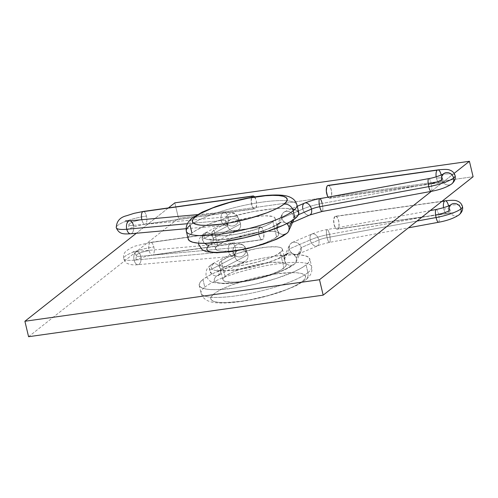 <?xml version="1.0" encoding="UTF-8"?>
<svg xmlns="http://www.w3.org/2000/svg" width="498" height="498" viewBox="0 0 498 498"><rect width="100%" height="100%" fill="white"/><g stroke="black" fill="none" stroke-linecap="round" stroke-linejoin="round"><path stroke-width="0.37" stroke-dasharray="2.49 1.87" d="M298.775 212.652A56.84 11.877 -13.4 0 0 294.673 209.546M292.544 209.023A56.84 11.877 -13.4 0 0 240.478 214.333A56.84 11.877 -13.4 0 0 191.923 233.095A56.84 11.877 -13.4 0 0 188.182 238.996M296.086 203.52A56.84 11.877 -13.4 0 0 246.921 204.765A56.84 11.877 -13.4 0 0 190.087 225.37A56.84 11.877 166.6 0 1 250.55 204.043A56.84 11.877 166.6 0 1 296.933 204.927M190.087 225.37A8.117 7.24 51.7 0 1 192.34 218.024A8.117 7.24 -128.3 0 0 190.087 225.37M217.701 245.433L214.022 229.983A32.482 6.785 166.6 0 1 248.57 217.794A32.482 6.785 166.6 0 1 275.077 218.298A32.482 6.785 166.6 0 1 272.941 221.672L276.62 237.116A32.482 6.785 -13.4 0 0 278.756 233.749A32.482 6.785 -13.4 0 0 252.256 233.238A32.482 6.785 -13.4 0 0 217.701 245.433L216.014 247.126L215.528 248.602L216.257 249.791L218.174 250.656L221.205 251.16L230.101 251.017L241.598 249.398L253.936 246.541L265.247 242.881L273.8 238.978L278.301 235.423L278.793 233.948L278.065 232.759L276.147 231.894L273.116 231.389L264.22 231.533L252.723 233.151L234.483 237.77L224.355 241.63L217.701 245.433A32.482 6.785 -13.4 0 0 215.559 248.801A32.482 6.785 -13.4 0 0 242.065 249.311A32.482 6.785 -13.4 0 0 276.62 237.116L272.941 221.672A32.482 6.785 166.6 0 1 238.386 233.861A32.482 6.785 166.6 0 1 211.88 233.35A32.482 6.785 166.6 0 1 214.022 229.983L217.701 245.433M307.913 272.63A56.84 11.877 -13.4 0 0 311.655 266.729A56.84 11.877 -13.4 0 0 265.272 265.839A56.84 11.877 -13.4 0 0 204.809 287.172L202.966 279.446A56.84 11.877 166.6 0 1 263.436 258.113A56.84 11.877 166.6 0 1 309.818 259.004A56.84 11.877 166.6 0 1 306.077 264.905L307.913 272.63L306.077 264.905A56.84 11.877 166.6 0 1 245.607 286.232A56.84 11.877 166.6 0 1 199.225 285.348A56.84 11.877 166.6 0 1 202.966 279.446L204.809 287.172A56.84 11.877 -13.4 0 0 201.068 293.073A56.84 11.877 -13.4 0 0 247.45 293.957A56.84 11.877 -13.4 0 0 307.913 272.63A8.117 7.24 51.7 0 1 305.66 279.976A8.117 7.24 -128.3 0 0 307.913 272.63A56.84 11.877 166.6 0 1 251.079 293.235A56.84 11.877 166.6 0 1 201.914 294.48M214.009 293.857A48.723 10.178 -13.4 0 0 240.901 301.29A48.723 10.178 -13.4 0 0 302.392 281.389L298.165 284.177L292.407 287.097L285.335 290.035L268.366 295.519L249.859 299.808L240.901 301.29L225.308 302.635L219.269 302.448L214.725 301.695L211.849 300.4L210.754 298.613L211.488 296.403L214.009 293.857L218.236 291.075L223.994 288.155L231.072 285.217L248.035 279.727L266.548 275.444L275.5 273.962L291.093 272.618L297.138 272.804L301.682 273.558L304.552 274.852L305.648 276.639L304.919 278.849L302.392 281.389A48.723 10.178 -13.4 0 0 275.5 273.962A48.723 10.178 -13.4 0 0 214.009 293.857M221.38 260.884L225.059 276.328A32.482 6.785 -13.4 0 0 222.923 279.702A32.482 6.785 -13.4 0 0 249.43 280.206A32.482 6.785 -13.4 0 0 283.978 268.017L280.299 252.567A32.482 6.785 166.6 0 1 245.744 264.762A32.482 6.785 166.6 0 1 219.245 264.251A32.482 6.785 166.6 0 1 221.38 260.884L219.699 262.577L219.207 264.052L219.935 265.241L221.853 266.106L224.884 266.611L233.78 266.467L245.277 264.849L257.615 261.992L268.926 258.331L277.486 254.428L281.986 250.874L282.472 249.398L281.744 248.209L279.826 247.344L276.795 246.84L267.899 246.983L256.402 248.602L238.162 253.221L228.034 257.08L221.38 260.884A32.482 6.785 166.6 0 1 255.935 248.689A32.482 6.785 166.6 0 1 282.441 249.199A32.482 6.785 166.6 0 1 280.299 252.567L283.978 268.017A32.482 6.785 -13.4 0 0 286.12 264.65A32.482 6.785 -13.4 0 0 259.614 264.139A32.482 6.785 -13.4 0 0 225.059 276.328L221.38 260.884M168.411 207.909L136.328 233.251L168.411 207.909M28.579 336.71L178.502 218.298L174.823 202.848L178.502 218.298L473.1 176.74L178.502 218.298L28.579 336.71M454.132 173.366L431.368 191.344L454.132 173.366M306.077 264.905L301.147 268.154L294.43 271.559L276.707 278.307L255.605 284.121L244.786 286.387L234.34 288.118L216.144 289.687L209.098 289.469L203.794 288.591L200.445 287.078L199.169 284.993L200.022 282.416L202.966 279.446L207.896 276.197L214.613 272.792L232.336 266.044L253.438 260.23L264.257 257.958L274.703 256.233L292.899 254.665L299.945 254.883L305.249 255.76L308.598 257.273L309.874 259.358L309.021 261.936L306.077 264.905M225.059 276.328L223.378 278.027L222.892 279.502L223.621 280.691L225.538 281.557L232.591 282.179L237.465 281.918L248.956 280.299L261.301 277.442L272.611 273.782L281.165 269.879L285.665 266.324L286.151 264.849L285.422 263.66L283.505 262.795L280.48 262.29L271.578 262.434L260.087 264.052L241.847 268.671L231.719 272.531L225.059 276.328M204.809 287.172A56.84 11.877 166.6 0 1 261.643 266.561A56.84 11.877 166.6 0 1 310.808 265.316M297.555 210.922L294.206 209.409L288.902 208.531L281.856 208.313L273.334 208.774L253.214 211.613L231.62 216.611L211.824 223.017L196.853 229.846L191.923 233.095L188.979 236.064L188.176 238.972M272.941 221.672L266.281 225.47L256.153 229.329L237.913 233.948L226.422 235.566L217.52 235.71L214.495 235.205L212.578 234.34L211.849 233.151L212.335 231.676L216.835 228.121L225.389 224.218L236.699 220.558L249.044 217.701L260.535 216.082L265.409 215.821L272.462 216.443L274.379 217.309L275.108 218.498L274.622 219.973L272.941 221.672M438.458 222.295A6.499 1.525 79.6 0 0 438.52 214.258L329.52 234.334A6.499 1.525 79.6 0 0 327.13 229.59A6.499 1.525 79.6 0 0 327.093 237.621L416.982 221.062L327.093 237.621A6.499 1.525 -100.4 0 1 327.155 229.584A6.499 1.525 -100.4 0 1 329.52 234.334A22.74 4.75 -13.4 0 0 310.229 239.924A6.499 4.077 66.7 0 1 311.879 234.041A6.499 4.077 66.7 0 1 318.82 240.017A9.742 2.036 166.6 0 1 327.093 237.621A6.499 1.525 79.6 0 0 329.483 242.364A6.499 1.525 79.6 0 0 329.52 234.334L438.52 214.258A6.499 1.525 -100.4 0 1 438.483 222.289M448.418 205.413A6.499 2.608 -98 0 1 447.584 213.418L337.843 228.899A6.499 2.608 82 0 0 338.833 221.616A6.499 2.608 82 0 0 335.465 216.281A6.499 2.608 82 0 0 334.899 216.537L335.895 216.313L336.959 217.06L338.677 220.894L339.045 225.799L337.843 228.899L336.847 229.124L335.783 228.377L334.065 224.536L333.697 219.637L334.899 216.537L441.807 201.453L334.899 216.537A6.499 2.608 82 0 0 333.909 223.82A6.499 2.608 82 0 0 337.277 229.148A6.499 2.608 82 0 0 337.843 228.899L447.584 213.418A6.499 2.608 -98 0 1 447.017 213.667A6.499 2.608 -98 0 1 443.805 209.06A6.499 2.608 -98 0 1 443.544 207.716A6.499 2.608 82 0 0 443.805 209.06A9.742 2.036 166.6 0 1 449.812 209.502A9.742 2.036 166.6 0 1 449.184 210.542A6.499 5.795 -128.3 0 0 459.193 214.738A6.499 5.795 51.7 0 1 449.184 210.542A9.742 2.036 -13.4 0 0 449.812 209.502A9.742 2.036 -13.4 0 0 443.805 209.06A6.499 2.608 82 0 0 446.967 213.673A6.499 2.608 82 0 0 447.584 213.418A6.499 2.608 82 0 0 448.418 205.413A22.74 4.75 166.6 0 1 462.443 206.452A22.74 4.75 -13.4 0 0 448.418 205.413A6.499 2.608 82 0 0 445.249 200.8M293.963 264.457L294.405 264.139C289.792 267.806 281.874 271.478 270.657 275.157C253.482 280.505 237.957 283.356 224.088 283.698L213.58 282.553C210.561 282.279 208.04 279.882 206.035 275.369C205.83 267.843 208.351 267.526 211.233 264.538L213.648 263.567L215.895 263.809L218.031 264.948L220.726 269.144L220.863 271.566L220.116 273.707L218.616 275.232L216.593 275.929L214.352 275.687L212.216 274.541L209.534 270.339L209.397 267.924L210.131 265.789L211.625 264.264L213.648 263.567C206.956 270.302 214.576 272.406 236.506 269.885C256.377 267.189 281.414 259.122 288.772 252.972L291.243 253.028L293.571 254.017L295.395 255.791L296.435 258.082L296.528 260.535L295.656 262.776L293.963 264.457L291.716 265.334L289.238 265.272L286.916 264.282L284.047 260.217L289.151 249.012L290.172 251.322L291.953 253.177L294.231 254.291L296.646 254.49L298.844 253.756L300.475 252.187L301.309 250.033L301.203 247.612L301.309 250.033L300.475 252.187L298.209 254.08L296.646 254.49L294.231 254.291L291.953 253.177L290.172 251.322L289.151 249.012L310.229 239.924A6.499 4.077 -113.3 0 0 317.095 245.937A6.499 4.077 -113.3 0 0 318.82 240.017L301.203 247.612L296.435 258.082L296.08 262.004L293.963 264.457L291.716 265.334C284.358 271.478 259.321 279.552 239.451 282.242C217.52 284.769 209.901 282.665 216.593 275.929L214.352 275.687L212.216 274.541L210.523 272.667L209.534 270.339L234.963 256.956L233.095 252.113A9.742 2.036 -13.4 0 0 228.619 251.515A6.499 3.604 -95.2 0 1 231.352 243.105A6.499 3.604 -95.2 0 1 235.268 247.631L140.76 256.258A6.499 3.604 -95.2 0 1 137.952 264.675A6.499 3.604 -95.2 0 1 134.111 260.143A22.74 4.75 166.6 0 1 123.616 258.188A22.74 4.75 166.6 0 1 153.82 246.971A6.499 2.608 -98 0 1 152.986 254.976A6.499 2.608 -98 0 1 152.369 255.231A6.499 2.608 -98 0 1 149.207 250.612A9.742 2.036 -13.4 0 0 136.265 255.424A9.742 2.036 -13.4 0 0 140.76 256.258L235.268 247.631A6.499 3.604 84.8 0 0 231.427 243.099A6.499 3.604 84.8 0 0 228.619 251.515A9.742 2.036 166.6 0 1 233.095 252.113A6.499 6.349 -21.1 0 1 245.446 248.185A6.499 6.349 -21.1 0 1 245.713 249.025A22.74 4.75 -13.4 0 0 235.268 247.631A6.499 3.604 -95.2 0 1 232.535 256.04A6.499 3.604 -95.2 0 1 228.619 251.515L134.111 260.143A6.499 3.604 84.8 0 0 138.027 264.668A6.499 3.604 84.8 0 0 140.76 256.258A6.499 3.604 84.8 0 0 136.844 251.733A6.499 3.604 84.8 0 0 134.111 260.143L228.619 251.515A6.499 3.604 84.8 0 0 232.46 256.047A6.499 3.604 84.8 0 0 235.268 247.631A22.74 4.75 166.6 0 1 245.713 249.025L247.948 254.827L220.726 269.144L220.116 273.707L218.305 275.413L245.296 261.195L247.083 259.508L248.016 257.273L247.948 254.827L248.016 257.273L247.083 259.508L245.296 261.195L242.924 262.073L245.296 261.195M450.951 204.69A6.499 5.795 51.7 0 1 451.045 204.616A6.499 5.795 -128.3 0 0 450.951 204.69A6.499 5.795 -128.3 0 0 449.184 210.542A9.742 2.036 166.6 0 1 438.52 214.258A6.499 1.525 79.6 0 0 436.161 209.509M240.329 262.01L242.924 262.073L240.329 262.01L237.907 261.014L240.329 262.01M236.021 259.24L237.907 261.014L236.021 259.24L234.963 256.956L236.021 259.24M150.041 242.613A6.499 2.608 82 0 0 149.207 250.612A6.499 2.608 82 0 0 152.419 255.225A6.499 2.608 82 0 0 152.986 254.976L262.72 239.494A6.499 2.608 -98 0 1 262.16 239.743A6.499 2.608 -98 0 1 258.792 234.415A6.499 2.608 -98 0 1 259.775 227.132L150.041 242.613A6.499 2.608 -98 0 1 150.657 242.358A6.499 2.608 -98 0 1 153.82 246.971A22.74 4.75 -13.4 0 0 123.616 258.188A22.74 4.75 -13.4 0 0 134.111 260.143A6.499 3.604 -95.2 0 1 136.919 251.727A6.499 3.604 -95.2 0 1 140.76 256.258A9.742 2.036 166.6 0 1 136.265 255.424A9.742 2.036 166.6 0 1 149.207 250.612A6.499 2.608 -98 0 1 150.041 242.613L260.771 226.907L261.842 227.654L262.82 229.267L263.946 233.998L263.492 238.324L262.72 239.494L261.73 239.719L260.659 238.972L258.941 235.137L258.58 230.232L259.775 227.132A6.499 2.608 -98 0 1 260.342 226.883A6.499 2.608 -98 0 1 263.71 232.211A6.499 2.608 -98 0 1 262.72 239.494L152.986 254.976A6.499 2.608 82 0 0 153.82 246.971A6.499 2.608 82 0 0 150.608 242.358A6.499 2.608 82 0 0 150.041 242.613M233.095 252.113A6.499 6.349 158.9 0 0 241.287 256.632A6.499 6.349 158.9 0 0 245.464 248.234A6.499 6.349 158.9 0 0 237.521 244.506A6.499 6.349 158.9 0 0 233.095 252.113L234.963 256.956L234.894 254.509L235.822 252.274L237.608 250.587L239.98 249.71L242.576 249.772L245.004 250.768L246.89 252.542L247.948 254.827L245.713 249.025A6.499 6.349 -21.1 0 1 233.363 252.953A6.499 6.349 -21.1 0 1 233.095 252.113M234.894 254.509L234.963 256.956L209.534 270.339L210.131 265.789L211.625 264.264L237.982 250.376L235.822 252.274L234.894 254.509M286.518 253.849L288.772 252.972L291.243 253.028L293.571 254.017L296.435 258.082L301.203 247.612L300.182 245.302L298.395 243.447L296.123 242.333L293.702 242.134L291.511 242.868L289.469 245.159L289.151 249.012L284.047 260.217L284.408 256.296L286.518 253.849L278.955 258.138C273.894 260.678 264.905 263.573 252.007 266.816L230.642 270.37C221.959 270.794 217.408 270.669 216.985 269.991C218.547 269.729 219.288 276.689 218.317 275.606L219.045 274.927L216.593 275.929C209.901 282.665 217.52 284.769 239.451 282.242C259.321 279.552 284.358 271.478 291.716 265.334L289.238 265.272L286.916 264.282L284.047 260.217L283.96 257.759L284.825 255.524L286.518 253.849L288.772 252.972C281.414 259.122 256.377 267.189 236.506 269.885C214.576 272.406 206.956 270.302 213.648 263.567L215.895 263.809L218.031 264.948L220.726 269.144L247.948 254.827L246.89 252.542L245.004 250.768L242.576 249.772L239.98 249.71L237.608 250.587M436.13 209.509A6.499 1.525 -100.4 0 1 438.52 214.258M310.229 239.924A22.74 4.75 166.6 0 1 329.52 234.334A6.499 1.525 -100.4 0 1 329.452 242.37A6.499 1.525 -100.4 0 1 327.093 237.621A9.742 2.036 -13.4 0 0 318.82 240.017A6.499 4.077 66.7 0 1 317.176 245.906A6.499 4.077 66.7 0 1 310.229 239.924L289.151 249.012L289.045 246.597L289.873 244.437L292.139 242.545L293.702 242.134L296.123 242.333L298.395 243.447L300.182 245.302L301.203 247.612L318.82 240.017A6.499 4.077 -113.3 0 0 311.953 234.004A6.499 4.077 -113.3 0 0 310.229 239.924M309.812 215.005A6.499 4.077 66.7 0 1 302.865 209.023A22.74 4.75 166.6 0 1 322.156 203.433A6.499 1.525 -100.4 0 1 322.094 211.469M443.594 173.79A6.499 5.795 51.7 0 1 443.681 173.715A6.499 5.795 -128.3 0 0 443.594 173.79A6.499 5.795 -128.3 0 0 441.819 179.647A9.742 2.036 166.6 0 1 431.162 183.357A6.499 1.525 79.6 0 0 428.797 178.608M441.054 174.518A6.499 2.608 -98 0 1 440.22 182.517A6.499 2.608 82 0 0 441.054 174.518A22.74 4.75 166.6 0 1 455.079 175.551A22.74 4.75 -13.4 0 0 441.054 174.518A6.499 2.608 82 0 0 437.891 169.899M436.186 176.815A6.499 2.608 82 0 0 436.441 178.16A9.742 2.036 166.6 0 1 442.454 178.601A9.742 2.036 166.6 0 1 441.819 179.647A6.499 5.795 -128.3 0 0 451.829 183.837A6.499 5.795 51.7 0 1 441.819 179.647A9.742 2.036 -13.4 0 0 442.454 178.601A9.742 2.036 -13.4 0 0 436.441 178.16A6.499 2.608 -98 0 1 436.186 176.815M143.293 211.457A6.499 2.608 -98 0 1 146.456 216.07A22.74 4.75 -13.4 0 0 116.258 227.293A22.74 4.75 166.6 0 1 146.456 216.07A6.499 2.608 82 0 0 143.243 211.463M130.663 233.767A6.499 3.604 84.8 0 0 133.402 225.357A9.742 2.036 166.6 0 1 128.901 224.523A9.742 2.036 166.6 0 1 141.843 219.718A9.742 2.036 -13.4 0 0 128.901 224.523A9.742 2.036 -13.4 0 0 133.402 225.357L227.903 216.73A22.74 4.75 166.6 0 1 238.349 218.124A6.499 6.349 -21.1 0 1 225.999 222.052A6.499 6.349 -21.1 0 1 225.731 221.212A9.742 2.036 -13.4 0 0 221.255 220.614A6.499 3.604 84.8 0 0 225.102 225.146A6.499 3.604 84.8 0 0 227.903 216.73A6.499 3.604 -95.2 0 1 225.171 225.14A6.499 3.604 -95.2 0 1 221.255 220.614L187.373 223.708L221.255 220.614A9.742 2.036 166.6 0 1 225.731 221.212A6.499 6.349 158.9 0 0 233.923 225.737A6.499 6.349 158.9 0 0 238.349 218.124L240.584 223.926L213.368 238.249L212.372 235.921L210.666 234.048L208.531 232.908L206.284 232.666C199.592 239.401 207.212 241.511 229.142 238.984C249.019 236.289 274.056 228.221 281.407 222.071L271.584 227.237C266.523 229.783 257.541 232.672 244.643 235.915L223.278 239.476C214.594 239.893 210.044 239.768 209.621 239.09C211.189 238.828 211.93 245.788 210.953 244.705L212.752 242.806L213.368 238.249L212.752 242.806L210.94 244.512L237.565 230.506L239.725 228.607L240.652 226.372L240.584 223.926L240.652 226.372L239.725 228.607L237.938 230.294L235.566 231.172L237.938 230.294M322.119 211.469A6.499 1.525 79.6 0 0 322.156 203.433A22.74 4.75 -13.4 0 0 302.865 209.023L281.787 218.112L281.681 215.696L282.509 213.536L284.146 211.974L286.344 211.233L288.759 211.438L291.031 212.546L292.818 214.401L293.839 216.711L292.052 220.633L293.839 216.711L293.945 219.132L293.839 216.711L298.483 214.713L293.839 216.711L292.818 214.401L291.031 212.546L288.759 211.438L286.344 211.233L284.146 211.974L282.111 214.264L281.787 218.112L276.689 229.317L277.044 225.395L279.16 222.948L277.467 224.623L276.689 229.317L277.728 231.607L279.552 233.381L281.88 234.371L284.352 234.434L281.88 234.371L279.552 233.381L276.689 229.317L281.787 218.112L282.808 220.421L284.595 222.276L286.867 223.39L289.288 223.596L291.479 222.855L293.117 221.286L290.851 223.179L289.288 223.596L286.867 223.39L284.595 222.276L282.808 220.421L281.787 218.112L302.865 209.023A6.499 4.077 -113.3 0 0 309.737 215.036M431.094 191.394A6.499 1.525 79.6 0 0 431.162 183.357L322.156 203.433L431.162 183.357A6.499 1.525 -100.4 0 1 431.125 191.388M328.151 185.374L329.601 186.159L331.319 189.993L331.68 194.899L330.485 197.999L440.22 182.517L330.485 197.999A6.499 2.608 82 0 0 331.469 190.715A6.499 2.608 82 0 0 328.101 185.387M286.811 223.565L289.077 227.181L288.722 231.103M293.117 221.286L293.515 220.564M209.228 245.028L211.252 244.337L209.228 245.028L206.987 244.786L209.228 245.028C202.537 251.764 210.156 253.868 232.087 251.341C251.963 248.651 277 240.578 284.352 234.434L287.047 233.238M232.971 231.109L235.566 231.172L232.971 231.109L230.543 230.113L232.971 231.109M228.657 228.339L230.543 230.113L228.657 228.339L227.605 226.055L228.657 228.339M279.16 222.948L281.407 222.071L283.885 222.133L286.213 223.116L283.885 222.133L281.407 222.071C274.056 228.221 249.019 236.289 229.142 238.984C207.212 241.511 199.592 239.401 206.284 232.666L204.267 233.363L202.773 234.888L202.032 237.023L202.169 239.438L202.773 234.888L204.267 233.363L206.284 232.666L208.531 232.908L210.666 234.048L213.368 238.249L240.584 223.926L239.526 221.641L237.639 219.867L235.218 218.871L232.622 218.809L230.25 219.686L228.464 221.373L227.53 223.608L227.605 226.055L202.169 239.438L203.165 241.767L204.859 243.647L202.169 239.438L227.605 226.055L225.731 221.212L227.605 226.055L227.53 223.608L228.464 221.373L230.25 219.686L232.622 218.809L235.218 218.871L237.639 219.867L239.526 221.641L240.584 223.926L238.349 218.124A6.499 6.349 158.9 0 0 230.157 213.605A6.499 6.349 158.9 0 0 225.731 221.212A6.499 6.349 -21.1 0 1 238.081 217.284A6.499 6.349 -21.1 0 1 238.349 218.124A22.74 4.75 -13.4 0 0 227.903 216.73A6.499 3.604 84.8 0 0 224.063 212.198A6.499 3.604 84.8 0 0 221.255 220.614A6.499 3.604 -95.2 0 1 223.988 212.204A6.499 3.604 -95.2 0 1 227.903 216.73L133.402 225.357A6.499 3.604 84.8 0 0 129.486 220.832L129.48 220.832M254.584 196.878A6.499 2.608 -98 0 1 256.595 203.221A6.499 2.608 -98 0 1 255.362 208.594L145.621 224.075A6.499 2.608 82 0 0 146.456 216.07A6.499 2.608 -98 0 1 145.621 224.075A6.499 2.608 -98 0 1 145.011 224.33A6.499 2.608 -98 0 1 141.843 219.718A6.499 2.608 82 0 0 145.061 224.324A6.499 2.608 82 0 0 145.621 224.075L255.362 208.594L254.366 208.818L253.301 208.071L252.318 206.465L251.191 201.734L251.658 197.364A6.499 2.608 -98 0 0 251.702 204.703A6.499 2.608 -98 0 0 254.795 208.849L145.061 224.324C136.489 225.395 127.202 229.341 127.675 229.628C128.391 229.64 128.801 227.997 128.907 224.704C127.351 221.834 126.243 220.552 125.589 220.869M254.478 196.754L256.196 200.594L256.582 203.097L256.563 205.493L255.362 208.594A6.499 2.608 -98 0 1 254.795 208.849M330.485 197.999L329.489 198.223L328.157 197.146A6.499 2.608 82 0 0 329.919 198.248A6.499 2.608 82 0 0 330.485 197.999M133.402 225.357A6.499 3.604 -95.2 0 1 130.594 233.774M198.497 243.155L199.455 238.698L201.092 236.251L203.869 233.643L230.25 219.686M204.859 243.647L206.987 244.786M440.22 182.517A6.499 2.608 -98 0 1 439.653 182.772A6.499 2.608 -98 0 1 436.441 178.16A6.499 2.608 82 0 0 439.603 182.772A6.499 2.608 82 0 0 440.22 182.517M322.156 203.433A6.499 1.525 79.6 0 0 319.766 198.69M428.766 178.614A6.499 1.525 -100.4 0 1 431.162 183.357M304.589 203.103A6.499 4.077 -113.3 0 0 302.865 209.023M278.756 233.749L275.077 218.298M199.225 285.348L201.068 293.073C201.951 296.117 203.614 298.358 206.054 299.808C210.542 302.641 217.103 303.606 231.103 302.641C248.01 301.035 265.135 297.262 282.484 291.324L295.744 285.914L305.585 280.038C311.854 274.597 312.346 271.41 311.655 266.729L309.818 259.004M219.245 264.251L222.923 279.702M282.441 249.199L286.12 264.65M215.559 248.801L211.88 233.35M430.235 210.598L327.13 229.59C323.451 230.101 318.396 231.57 311.953 234.004L292.139 242.545M235.212 257.759L233.344 252.903C234.795 255.157 235.822 256.19 236.426 256.003L138.027 264.668C134.006 265.185 130.557 264.83 127.693 263.604C126.33 263.349 124.979 261.687 123.629 258.618C123.18 255.449 124.008 252.934 126.125 251.079C130.121 248.203 133.389 246.485 135.923 245.912L150.608 242.358L260.342 226.883M262.16 239.743L152.419 255.225C143.847 256.296 134.566 260.242 135.039 260.529C135.755 260.541 136.166 258.898 136.265 255.605C134.709 252.735 133.607 251.453 132.954 251.77L231.352 243.105C238.891 241.885 245.172 245.109 245.464 248.234L247.699 254.024M451.051 204.61C450.211 204.933 449.8 206.577 449.825 209.534C451.188 212.235 452.296 213.518 453.136 213.374C452.545 213.443 453.628 212.932 447.017 213.667L337.277 229.148M298.209 254.08L320.065 244.804L329.483 242.364L408.416 227.829M296.08 262.004L300.879 251.465M284.408 256.296L289.469 245.159M442.075 201.248L335.465 216.281M443.693 173.709C443.208 173.105 442.797 174.742 442.461 178.633C443.83 181.334 444.938 182.617 445.778 182.473C445.187 182.542 446.264 182.031 439.653 182.772L329.919 198.248M186.065 228.713L229.068 225.102C228.775 225.494 227.742 224.461 225.98 222.008L227.847 226.858M290.851 223.179L292.687 222.388M197.42 214.626L223.988 212.204C229.597 212.465 233.058 210.075 238.1 217.333L240.335 223.123M277.044 225.395L282.111 214.264M284.781 211.644L297.256 206.272"/><path stroke-width="0.75" d="M191.923 233.095L190.087 225.37L191.923 233.095M296.933 204.927C296.049 201.883 294.386 199.642 291.946 198.192C287.458 195.359 280.897 194.394 266.897 195.359C249.99 196.965 232.865 200.738 215.516 206.676L202.256 212.086L192.415 217.962C187.528 221.753 185.505 226.192 186.345 231.271L188.182 238.996A56.84 11.877 -13.4 0 0 234.564 239.887A56.84 11.877 -13.4 0 0 295.034 218.554A56.84 11.877 -13.4 0 0 298.775 212.652L296.933 204.927A56.84 11.877 166.6 0 1 293.191 210.828L295.034 218.554L293.191 210.828A8.117 7.24 -128.3 0 0 283.991 204.143A8.117 7.24 51.7 0 1 293.191 210.828A56.84 11.877 166.6 0 1 232.728 232.161A56.84 11.877 166.6 0 1 186.345 231.271A56.84 11.877 166.6 0 1 190.087 225.37M294.673 209.546A56.84 11.877 -13.4 0 0 292.544 209.023M192.34 218.024A8.117 7.24 51.7 0 1 195.608 216.611A48.723 10.178 166.6 0 1 257.099 196.71A48.723 10.178 166.6 0 1 283.991 204.143L286.512 201.597L287.246 199.387L286.151 197.6L283.275 196.305L278.731 195.552L272.692 195.365L265.384 195.758L248.141 198.192L229.634 202.481L212.665 207.965L199.835 213.823L195.608 216.611L193.081 219.151L192.353 221.361L193.448 223.148L196.318 224.442L200.862 225.196L206.907 225.382L222.5 224.038L231.452 222.556L249.965 218.273L266.928 212.783L274.006 209.845L279.764 206.925L283.991 204.143A48.723 10.178 166.6 0 1 222.5 224.038A48.723 10.178 166.6 0 1 195.608 216.611A8.117 7.24 -128.3 0 0 192.34 218.024M174.823 202.848L168.411 207.909L174.823 202.848L469.421 161.29L454.132 173.366L469.421 161.29L473.1 176.74L323.177 295.152L28.579 336.71L24.9 321.26L28.579 336.71L323.177 295.152L473.1 176.74L469.421 161.29L174.823 202.848M136.328 233.251L24.9 321.26L136.328 233.251M431.368 191.344L319.498 279.702L323.177 295.152L319.498 279.702L24.9 321.26L319.498 279.702L431.368 191.344M187.192 232.684A56.84 11.877 -13.4 0 0 236.357 231.439A56.84 11.877 -13.4 0 0 293.191 210.828M188.126 238.642L189.402 240.727L192.751 242.24L198.055 243.117L205.101 243.335L223.297 241.767L244.562 237.77L265.664 231.956L283.387 225.208L290.104 221.803L295.034 218.554L297.978 215.584L298.831 213.007L297.555 210.922M445.249 200.8A6.499 2.608 82 0 0 444.639 201.055A6.499 2.608 -98 0 1 445.2 200.806C451.767 200.109 455.701 200.159 456.996 200.968C459.76 201.821 461.584 203.67 462.461 206.521C463.146 209.521 462.026 212.285 459.1 214.812C454.17 218.174 447.297 220.664 438.483 222.289A6.499 1.525 -100.4 0 1 436.092 217.545A22.74 4.75 -13.4 0 0 460.967 208.88A6.499 5.795 -128.3 0 0 451.045 204.616A6.499 5.795 51.7 0 1 460.967 208.88A22.74 4.75 -13.4 0 0 462.443 206.452A22.74 4.75 166.6 0 1 460.967 208.88A6.499 5.795 51.7 0 1 459.193 214.738A6.499 5.795 -128.3 0 0 460.967 208.88A22.74 4.75 166.6 0 1 436.092 217.545A6.499 1.525 79.6 0 0 438.458 222.295M438.52 214.258A9.742 2.036 -13.4 0 0 449.184 210.542A6.499 5.795 51.7 0 1 450.951 204.69M436.161 209.509A6.499 1.525 79.6 0 0 436.092 217.545L416.982 221.062L436.092 217.545A6.499 1.525 -100.4 0 1 436.13 209.509C444.067 207.728 449.04 206.097 451.045 204.616L451.051 204.61M444.639 201.055A6.499 2.608 82 0 0 443.544 207.716A6.499 2.608 -98 0 1 444.639 201.055L441.807 201.453L444.639 201.055M442.075 201.248L445.2 200.806A6.499 2.608 -98 0 1 448.418 205.413M322.094 211.469A6.499 1.525 -100.4 0 1 319.728 206.72A9.742 2.036 -13.4 0 0 311.462 209.116A6.499 4.077 66.7 0 1 309.812 215.005M431.162 183.357A9.742 2.036 -13.4 0 0 441.819 179.647A6.499 5.795 51.7 0 1 443.594 173.79M443.681 173.715A6.499 5.795 51.7 0 1 453.603 177.985A22.74 4.75 -13.4 0 0 455.079 175.551A22.74 4.75 166.6 0 1 453.603 177.985A6.499 5.795 -128.3 0 0 443.681 173.715L443.687 173.715C445.778 172.887 437.705 177.17 428.766 178.614A6.499 1.525 -100.4 0 0 428.728 186.644A22.74 4.75 -13.4 0 0 453.603 177.985A22.74 4.75 166.6 0 1 428.728 186.644L319.728 206.72A6.499 1.525 79.6 0 0 322.119 211.469L431.125 191.388A6.499 1.525 -100.4 0 1 428.728 186.644A6.499 1.525 79.6 0 0 431.094 191.394M437.891 169.899A6.499 2.608 82 0 0 437.275 170.154A6.499 2.608 82 0 0 436.186 176.815A6.499 2.608 -98 0 1 437.275 170.154A6.499 2.608 -98 0 1 437.842 169.905A6.499 2.608 -98 0 1 441.054 174.518M251.646 197.401L252.418 196.231L142.677 211.712L252.418 196.231A6.499 2.608 -98 0 1 252.984 195.982L143.243 211.463A6.499 2.608 82 0 0 142.677 211.712A6.499 2.608 82 0 0 141.843 219.705A6.499 2.608 -98 0 1 142.677 211.712A6.499 2.608 -98 0 1 143.293 211.457M125.589 220.869L129.486 220.832A6.499 3.604 84.8 0 0 126.753 229.242L187.373 223.708L126.753 229.242A22.74 4.75 166.6 0 1 116.258 227.293A22.74 4.75 -13.4 0 0 126.753 229.242A6.499 3.604 -95.2 0 1 129.555 220.826A6.499 3.604 -95.2 0 1 133.402 225.357M428.797 178.608A6.499 1.525 79.6 0 0 428.728 186.644L319.728 206.72A6.499 1.525 -100.4 0 1 319.797 198.683A6.499 1.525 -100.4 0 1 322.156 203.433M293.945 219.132L293.117 221.286M292.687 222.388L309.737 215.036A6.499 4.077 -113.3 0 0 311.462 209.116L298.483 214.713L311.462 209.116A9.742 2.036 166.6 0 1 319.728 206.72A6.499 1.525 79.6 0 1 319.766 198.69L428.766 178.614M451.829 183.837A6.499 5.795 -128.3 0 0 453.603 177.985A6.499 5.795 51.7 0 1 451.829 183.837M431.125 191.388C439.939 189.763 446.812 187.273 451.736 183.911C454.662 181.384 455.782 178.62 455.097 175.62C454.22 172.769 452.402 170.92 449.638 170.067C448.337 169.258 444.403 169.208 437.842 169.905L328.101 185.387A6.499 2.608 82 0 0 327.541 185.636L437.275 170.154L328.531 185.412M293.895 219.406L288.298 231.875L286.605 233.556L284.352 234.434C277 240.578 251.963 248.651 232.087 251.341C210.156 253.868 202.537 251.764 209.228 245.028M286.605 233.556L288.298 231.875L289.164 229.634L289.077 227.181L292.052 220.633L289.077 227.181L288.037 224.891L286.811 223.565M206.987 244.786L204.497 243.341M252.984 195.982A6.499 2.608 -98 0 1 254.584 196.878L253.414 196.007L252.418 196.231A6.499 2.608 -98 0 0 251.658 197.364M130.594 233.774A6.499 3.604 -95.2 0 1 126.753 229.242A6.499 3.604 84.8 0 0 130.663 233.767L186.065 228.713M328.419 197.476L327.441 195.863L326.315 191.132L326.769 186.806L327.541 185.636A6.499 2.608 82 0 0 326.296 190.821A6.499 2.608 82 0 0 328.157 197.146M302.865 209.023A6.499 4.077 66.7 0 1 304.515 203.14A6.499 4.077 66.7 0 1 311.462 209.116A6.499 4.077 -113.3 0 0 304.589 203.103C311.082 200.657 316.143 199.188 319.766 198.69M408.416 227.829L438.483 222.289M430.235 210.598L436.13 209.509M309.737 215.036L322.119 211.469M143.243 211.463L134.043 213.343L126.666 215.715C119.987 217.277 116.52 221.28 116.264 227.717C119.059 234.035 122.857 234.259 130.663 233.767M129.486 220.832L197.42 214.626M287.047 233.238L282.777 236.108L276.608 239.227L263.299 244.257L247.325 248.626L231.383 251.615L216.723 252.797L206.222 251.652L202.207 249.741L198.671 244.468L198.497 243.155M297.256 206.272L304.589 203.103"/></g></svg>
